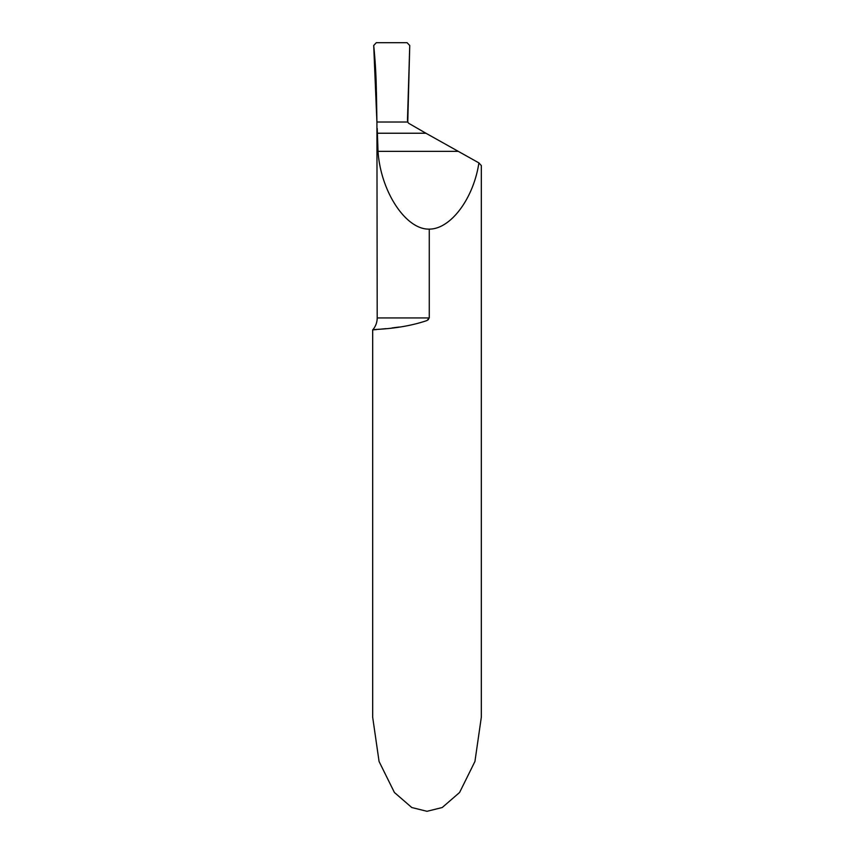 <?xml version="1.0" encoding="UTF-8"?>
<svg xmlns="http://www.w3.org/2000/svg" width="854" height="854" viewBox="0 0 854 854"><rect width="100%" height="100%" fill="white"/><g stroke="black" fill="none" stroke-linecap="round" stroke-linejoin="round"><path stroke-width="1.28" d="M429.263 229.107C450.56 229.278 473.554 198.598 478.902 162.9L481.325 165.591L481.325 717.211L474.931 761.49L459.591 792.48L442.212 807.532L427 811.3L411.788 807.532L394.409 792.48L379.069 761.49L372.675 717.211L372.675 329.911A18.105 18.105 0 0 0 377.201 317.934L376.924 122.026L407.774 122.026L376.924 122.026L376.326 108.309L376.924 122.026L407.774 122.026A3.309 3.309 0 0 0 409.141 123.552L425.922 133.235L377.393 133.235L378.023 151.35C380.649 191.584 405.885 229.875 429.263 229.107L429.263 317.934L427 320.538C399.128 330.039 371.693 329.046 372.675 329.911L376.635 329.559M380.606 329.185L385.933 328.63M392.071 327.947L399.224 327.029M377.201 128.42L377.393 133.235M427.907 319.962L428.505 319.449M478.902 162.9L425.922 133.235M373.721 45.497L376.443 92.755L376.924 122.026L407.774 122.026L409.749 45.508L407.08 42.7L376.294 42.7L373.721 45.497L376.294 42.7L407.08 42.7L409.749 45.508L407.454 120.574L409.749 45.508L407.08 42.7L376.294 42.7L373.71 45.486L376.326 108.309C376.721 87.375 375.845 66.473 373.721 45.614M377.201 317.934L429.263 317.934M457.957 151.35L378.023 151.35"/></g></svg>
